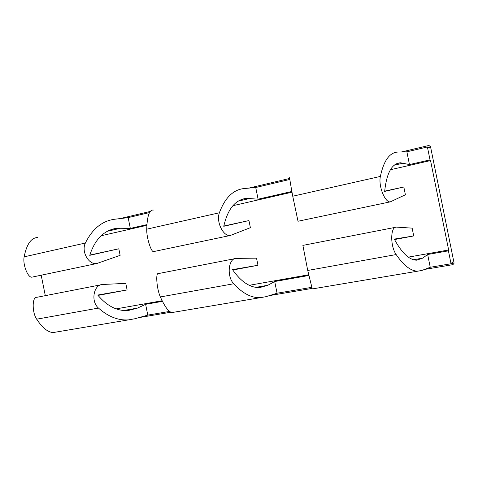 <?xml version="1.0" encoding="UTF-8"?>
<svg xmlns="http://www.w3.org/2000/svg" width="478" height="478" viewBox="0 0 478 478"><rect width="100%" height="100%" fill="white"/><g stroke="black" fill="none" stroke-linecap="round" stroke-linejoin="round"><path stroke-width="0.72" d="M395.348 227.337L302.885 245.387L307.73 270.458L396.166 254.559C403.683 265.571 410.889 271.11 417.778 271.169L421.99 270.411L430.242 267.274L451.041 263.754L452.439 262.046L452.965 264.639L454.1 263.187L430.475 146.435L428.85 145.473L429.375 148.066L427.404 146.961L430.021 159.873L409.461 164.575L400.51 162.783C391.918 163.345 386.63 172.893 384.653 191.421L403.82 186.988L384.671 191.134M234.782 258.676L158.415 273.577C155.452 272.335 156.682 288.993 160.375 296.946L233.712 283.765C242.567 293.414 251.482 298.045 260.456 297.657L266.019 296.671L277.067 293.217L311.638 287.362M36.8 297.316L36.782 297.316C32.175 296.551 31.847 312.134 36.681 319.185L98.474 308.071C108.13 316.645 118.12 320.583 128.445 319.884L134.892 318.754L147.792 315.11L169.618 311.417M394.529 239.55L413.721 235.935L394.29 239.096C401.807 252.987 409.24 260.02 416.601 260.181L422.624 258.162L427.655 254.499L448.424 250.831L451.041 263.754M396.166 254.559C389.929 245.758 390.49 226.196 396.483 227.116L412.144 228.137L413.721 235.935M45.308 295.661L41.192 275.209M138.907 317.619L170.939 312.218M269.467 295.595L311.949 288.431M424.572 269.431L452.965 264.639M298.009 221.242L292.739 196.213C290.206 182.447 289.232 176.274 289.823 177.696M403.82 186.988L405.398 194.779L390.293 201.871C385.035 202.726 378.235 186.02 380.369 176.43C383.762 160.536 389.642 152.404 397.989 152.04L406.88 151.807L427.404 146.961M289.835 179.447L255.736 187.501L258.096 199.195L291.867 191.469M98.474 308.071C90.438 301.271 93.796 284.464 102.555 284.482L125.78 283.376L127.1 289.931L97.739 295.046C107.006 306.063 117.146 311.232 128.158 310.539L137.497 308.095L145.617 304.325L162.448 301.349M233.712 283.765C226.351 276.075 228.586 257.995 236.269 258.383L256.531 258.156L257.971 265.272L232.499 269.616C241.121 281.918 250.221 287.899 259.793 287.559L267.823 285.27L274.707 281.518L308.836 275.489M98.026 295.404L127.1 289.931M232.768 270.022L257.971 265.272M408.326 257.134L448.645 249.988L430.547 160.578L430.021 159.873M116.184 308.872L162.138 300.734M249.265 285.3L308.68 274.778M101.121 235.768L146.866 225.329M232.906 205.689L291.998 192.204M390.424 169.738L430.547 160.578M258.096 199.195L246.552 198.322C235.337 199.637 227.737 208.958 223.758 226.285L248.948 220.573L223.806 226.022M89.81 255.079L118.819 248.793L89.745 255.33C95.05 239.072 104.168 230.032 117.092 228.209L130.327 228.412L146.913 224.618M32.755 276.983L31.901 277.174C27.867 277.826 22.556 264.471 24.145 256.847L85.383 243.021C81.009 251.577 88.818 264.991 96.705 263.557L120.133 255.342L118.819 248.793M154.006 251.506L153.486 251.625C151.006 251.942 146.417 237.148 146.722 229.177L219.39 212.77C215.907 221.822 223.363 236.712 230.235 235.499L250.388 227.689L248.948 220.573M24.145 256.847C26.672 244.21 31.142 237.775 37.547 237.542M85.383 243.021C92.427 228.807 102.22 220.872 114.756 219.229L128.158 217.633L149.548 212.579M219.39 212.77C224.995 197.743 233.234 189.664 244.121 188.541L255.736 187.501M146.722 229.177C147.164 215.972 149.381 209.597 153.384 210.063M120.074 218.595L150.325 211.431M248.733 188.129L289.71 178.425M401.526 151.944L428.85 145.473M448.645 249.988L448.424 250.831M36.681 319.185C42.506 327.998 48.069 332.443 53.351 332.527L56.392 332.013M160.375 296.946C164.85 306.858 168.74 312.056 172.032 312.54L173.873 312.23M277.067 293.217L274.707 281.518M307.73 270.458L312.277 288.927M147.792 315.11L145.617 304.325M130.327 228.412L128.158 217.633M430.242 267.274L427.655 254.499M409.461 164.575L406.88 151.807M413.572 259.745L422.624 258.162M292.739 196.213L380.369 176.43M394.236 165.209L403.39 163.1M123.677 310.515L137.497 308.095M255.885 287.362L267.823 285.27M238.205 201.142L250.281 198.364M107.395 231.268L121.376 228.048M297.973 221.254L390.215 201.871M396.722 163.655L400.51 162.783M36.782 297.322L100.846 284.816M111.308 229.548L117.092 228.209M241.551 199.475L246.552 198.322M31.901 277.162L96.586 263.569M153.48 251.613L230.127 235.511M53.351 332.527L128.445 319.884M172.032 312.54L260.456 297.657M312.134 288.957L417.778 271.169"/></g></svg>
